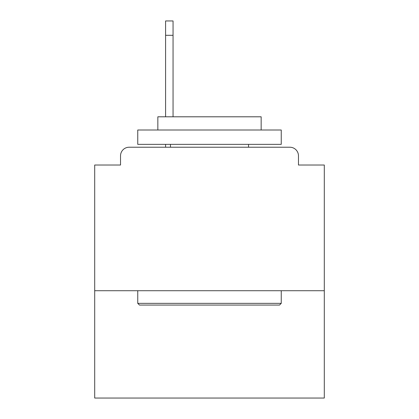 <?xml version="1.0" encoding="UTF-8"?>
<svg xmlns="http://www.w3.org/2000/svg" width="419" height="419" viewBox="0 0 419 419"><rect width="100%" height="100%" fill="white"/><g stroke="black" fill="none" stroke-linecap="round" stroke-linejoin="round"><path stroke-width="0.63" d="M324.296 290.718L324.296 165.018L298.464 165.018L298.464 155.831A8.61 8.61 0 0 0 289.854 147.226L129.146 147.226A8.61 8.61 0 0 0 120.536 155.831L120.536 165.018L94.704 165.018L94.704 398.05L324.296 398.05L324.296 290.718L94.704 290.718M120.536 155.831L120.536 165.018M289.854 147.226L254.27 147.226M164.73 147.226L129.146 147.226M298.464 165.018L298.464 155.831M139.475 305.069L137.751 303.346L281.249 303.346L279.525 305.069L139.475 305.069M281.249 130.005L281.249 144.356L137.751 144.356L137.751 130.005L281.249 130.005M157.843 130.005L157.843 116.801L261.157 116.801L261.157 130.005M281.249 290.718L281.249 303.346M137.751 290.718L137.751 303.346M248.53 144.356L248.53 147.226M170.47 144.356L170.47 147.226M173.052 35.301L165.589 35.301L165.589 20.95L173.052 20.95L173.052 116.801M165.589 35.301L165.589 116.801M165.589 144.356L165.589 147.226"/></g></svg>
